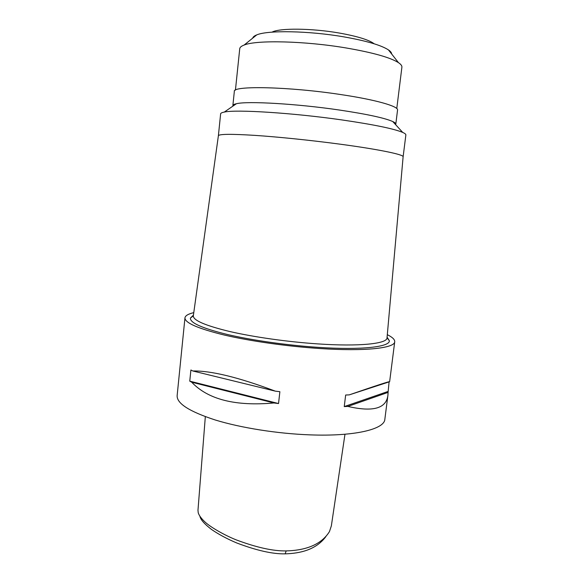 <?xml version="1.0" encoding="UTF-8"?>
<svg xmlns="http://www.w3.org/2000/svg" width="583" height="583" viewBox="0 0 583 583"><rect width="100%" height="100%" fill="white"/><g stroke="black" fill="none" stroke-linecap="round" stroke-linejoin="round"><path stroke-width="0.87" d="M199.947 516.414C200.654 519.708 204.465 524.022 211.374 529.349C218.472 534.276 226.947 538.823 236.8 542.992C256.615 550.505 272.727 554.127 285.145 553.85C299.728 553.442 315.964 549.995 325.882 536.586M205.325 416.663L197.98 510.242L198.22 512.719C199.007 515.394 201.259 518.484 204.983 521.982C210.099 526.784 223.311 534.684 235.991 539.792C256.403 547.466 273.128 551.168 286.173 550.906C301.987 550.541 320.22 546.519 329.461 531.587L331.348 525.91M387.309 334.678C392.425 337.207 394.895 339.568 394.72 341.762C394.771 348.117 365.155 351.556 320.016 348.539C287.419 346.419 250.362 341.15 224.309 335.043C197.936 328.557 184.818 322.829 184.957 317.866L177.137 395.638C176.707 403.451 189.439 411.576 215.324 420.008C240.903 427.864 277.479 433.672 309.835 434.86C354.617 436.609 384.423 429.27 384.846 419.301L387.877 395.544M184.957 317.866C185.285 315.687 188.222 313.946 193.775 312.634M191.69 382.193L189.759 381.158L190.903 369.994L192.835 370.985C211.126 370.628 238.615 377.347 275.307 391.142L279.876 391.703L278.536 403.538L273.974 402.97L191.69 382.193C208.065 399.508 235.496 406.431 273.974 402.97M389.072 382.011L388.081 392.395L347.84 406.417L344.247 406.591L345.661 395.019L349.253 394.873C376.356 385.531 389.816 381.144 389.633 381.719L394.72 341.762M349.253 394.873L389.633 381.719M347.84 406.417C372.996 412.239 386.354 408.508 387.921 395.216L388.081 392.395M193.432 315.111L190.43 318.063C189.869 322.771 202.104 328.229 227.13 334.431C251.841 340.268 287.179 345.318 318.303 347.359C361.649 350.274 389.998 346.907 389.349 340.727L387.083 337.178M190.43 318.063L193.323 315.877C193.228 320.388 205.354 325.598 229.709 331.508C253.729 337.069 287.783 341.893 317.808 343.897C359.478 346.747 387.083 343.73 387.017 337.943L387.032 337.797M403.123 156.798L405.863 134.964C405.957 134.243 404.901 133.39 402.7 132.414C393.904 128.726 373.637 124.565 341.908 119.93C292.695 112.847 235.809 109.32 224.28 112.082C221.912 112.541 220.695 113.131 220.629 113.86L218.392 135.708C219.15 134.017 231.371 133.908 255.062 135.387C278.361 136.939 310.783 140.27 339.073 144.045C378.331 149.255 403.851 154.568 403.123 156.754L403.115 156.812M232.967 106.091L232.865 105.589C232.938 104.838 234.118 104.211 236.399 103.723C247.17 100.925 296.652 103.723 339.342 110.019C366.94 114.144 384.751 117.985 392.774 121.541C394.888 122.532 395.893 123.399 395.799 124.15L395.587 124.616M395.799 124.15L397.548 110.056C398.641 106.368 375.962 99.788 341.142 94.614C289.037 86.597 232.121 85.497 234.33 91.458L232.865 105.589M396.775 108.533L401.898 67.191C402.073 65.813 400.929 64.305 398.459 62.651C390.246 57.469 372.85 52.579 346.28 47.988C304.734 40.919 256.083 39.877 244.102 45.066C241.333 46.115 239.875 47.332 239.737 48.71L235.43 90.146M391.63 53.964C391.616 52.71 390.552 51.355 388.446 49.905C381.18 45.182 366.299 40.832 343.802 36.853C308.706 30.761 267.524 30.097 256.731 34.9C254.348 35.84 253.007 36.918 252.716 38.135M374.169 43.791C369.017 39.855 357.328 36.263 339.102 33.005C311.526 28.181 279.315 27.955 272.013 32.152M387.863 391.514L344.247 406.591M278.536 403.538L189.759 381.158M275.307 391.142L192.835 370.985M286.173 550.906L285.145 553.85M387.032 337.783L389.349 340.727M403.123 156.754L387.017 337.943M218.392 135.708L193.323 315.877M392.774 121.541L402.7 132.414M236.399 103.723L224.28 112.082M388.446 49.905L398.459 62.651M256.731 34.9L244.102 45.066M331.341 525.953L344.976 434.24"/></g></svg>
